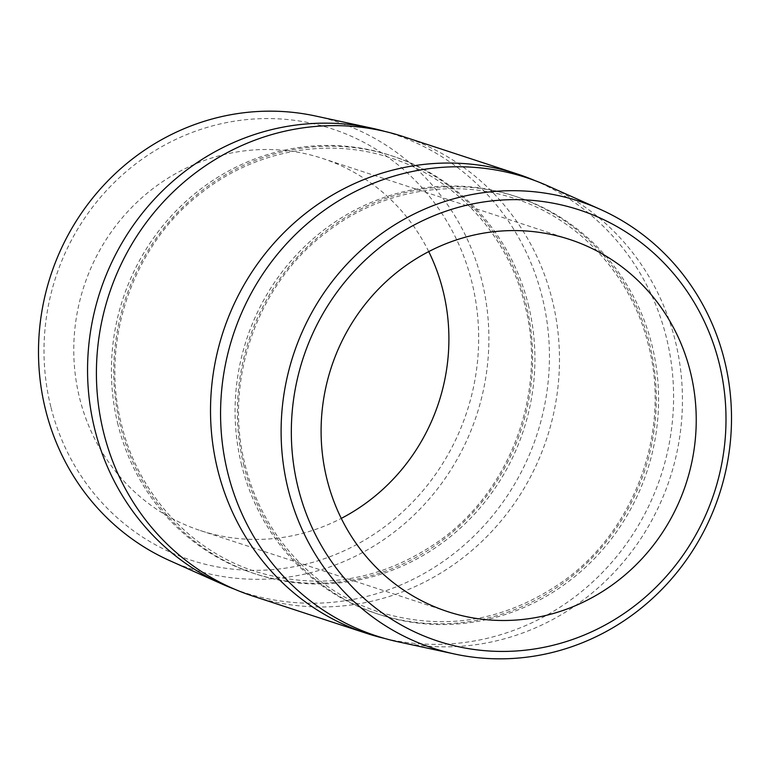 <?xml version="1.0" encoding="UTF-8"?>
<svg xmlns="http://www.w3.org/2000/svg" width="770" height="770" viewBox="0 0 770 770"><rect width="100%" height="100%" fill="white"/><g stroke="black" fill="none" stroke-linecap="round" stroke-linejoin="round"><path stroke-width="0.58" stroke-dasharray="3.85 2.89" d="M50.849 406.906A226.9 216.283 -71.9 0 1 207.207 127.368A226.9 216.283 -71.9 0 1 471.827 282.012A226.9 216.283 -71.9 0 1 315.469 561.551A226.9 216.283 -71.9 0 1 50.849 406.906M315.479 116.001A235.11 224.109 -71.9 0 1 481.799 280.53A235.11 224.109 -71.9 0 1 408.09 520.53A235.11 224.109 -71.9 0 1 169.718 560.637M547.874 185.907A241.106 229.826 -71.9 0 1 675.165 340.446A241.106 229.826 -71.9 0 1 398.398 641.882M384.933 638.513A241.742 230.423 108.1 0 0 666.3 337.173A241.742 230.423 108.1 0 0 535.025 180.642M385.067 131.487A241.106 229.826 -71.9 0 1 542.157 296.845A241.106 229.826 -71.9 0 1 471.856 538.076A241.106 229.826 -71.9 0 1 234.975 589.358M403.249 136.588A241.742 230.423 -71.9 0 1 552.196 299.771A241.742 230.423 -71.9 0 1 485.033 538.394A241.742 230.423 -71.9 0 1 252.647 596.009M428.736 251.597A195.83 186.658 108.1 0 0 322.341 158.379A195.83 186.658 108.1 0 0 214.628 157.099A195.83 186.658 108.1 0 0 73.91 342.246A195.83 186.658 108.1 0 0 200.335 530.549A195.83 186.658 108.1 0 0 308.048 531.82A195.83 186.658 108.1 0 0 341.264 518.403M241.713 465.407A219.883 209.584 -71.9 0 1 393.229 194.521A219.883 209.584 -71.9 0 1 649.649 344.382A219.883 209.584 -71.9 0 1 498.132 615.269A219.883 209.584 -71.9 0 1 241.713 465.407M118.041 424.867A219.883 209.584 -71.9 0 1 269.567 153.981A219.883 209.584 -71.9 0 1 525.987 303.842A219.883 209.584 -71.9 0 1 374.47 574.728A219.883 209.584 -71.9 0 1 118.041 424.867M244.013 466.158A219.883 209.584 -71.9 0 1 395.53 195.272A219.883 209.584 -71.9 0 1 651.959 345.133A219.883 209.584 -71.9 0 1 500.433 616.019A219.883 209.584 -71.9 0 1 244.013 466.158M528.287 304.593A219.883 209.584 -71.9 0 1 376.771 575.479A219.883 209.584 -71.9 0 1 120.351 425.618A219.883 209.584 -71.9 0 1 271.868 154.731A219.883 209.584 -71.9 0 1 528.287 304.593M648.456 345.239C631.824 276.315 579.762 219.306 514.601 198.525C452.077 177.524 379.331 190.719 325.643 232.896C256.718 284.852 223.194 381.689 245.207 465.301C261.839 534.216 313.91 591.235 379.061 612.015C444.348 631.66 505.832 621.332 563.524 581.032C635.308 529.866 671.026 430.719 648.456 345.239M524.793 304.699C508.162 235.784 456.09 178.765 390.939 157.985C328.415 136.983 255.669 150.179 201.981 192.356C133.056 244.311 99.532 341.149 121.544 424.761C138.177 493.685 190.238 550.694 255.399 571.475C320.686 591.119 382.17 580.792 439.863 540.501C511.646 489.335 547.364 390.178 524.793 304.699M322.341 158.379L569.665 239.451M200.335 530.549L447.659 611.621"/><path stroke-width="1.16" d="M234.975 589.358A241.106 229.826 -71.9 0 1 222.126 584.093L169.718 560.637A235.11 224.109 -71.9 0 1 45.594 409.938A235.11 224.109 -71.9 0 1 315.479 116.001L371.602 128.118A241.106 229.826 -71.9 0 1 385.067 131.487M298.173 487.988A226.9 216.283 -71.9 0 1 454.531 208.449A226.9 216.283 -71.9 0 1 719.151 363.094A226.9 216.283 -71.9 0 1 562.793 642.632A226.9 216.283 -71.9 0 1 298.173 487.988M288.201 489.47A235.11 224.109 -71.9 0 1 361.91 249.47A235.11 224.109 -71.9 0 1 600.282 209.363A235.11 224.109 -71.9 0 1 724.406 360.062A235.11 224.109 -71.9 0 1 454.521 654A235.11 224.109 -71.9 0 1 288.201 489.47M454.521 654L398.398 641.882A241.106 229.826 -71.9 0 1 227.843 473.155A241.106 229.826 -71.9 0 1 303.438 227.035A241.106 229.826 -71.9 0 1 547.874 185.907L600.282 209.363M535.025 180.642A241.742 230.423 108.1 0 0 517.353 173.991A241.742 230.423 108.1 0 0 284.967 231.606A241.742 230.423 108.1 0 0 217.804 470.229A241.742 230.423 108.1 0 0 366.751 633.412A241.742 230.423 108.1 0 0 384.933 638.513M222.126 584.093A241.106 229.826 -71.9 0 1 94.835 429.554A241.106 229.826 -71.9 0 1 371.602 128.118M366.751 633.412L252.647 596.009A241.742 230.423 -71.9 0 1 103.7 432.827A241.742 230.423 -71.9 0 1 170.863 194.194A241.742 230.423 -71.9 0 1 403.249 136.588L517.353 173.991M555.372 612.901A195.83 186.658 108.1 0 0 696.09 427.754A195.83 186.658 108.1 0 0 569.665 239.451A195.83 186.658 108.1 0 0 461.952 238.18A195.83 186.658 108.1 0 0 321.244 423.317A195.83 186.658 108.1 0 0 447.659 611.621A195.83 186.658 108.1 0 0 555.372 612.901M341.264 518.403A195.83 186.658 108.1 0 0 428.736 251.597"/></g></svg>
